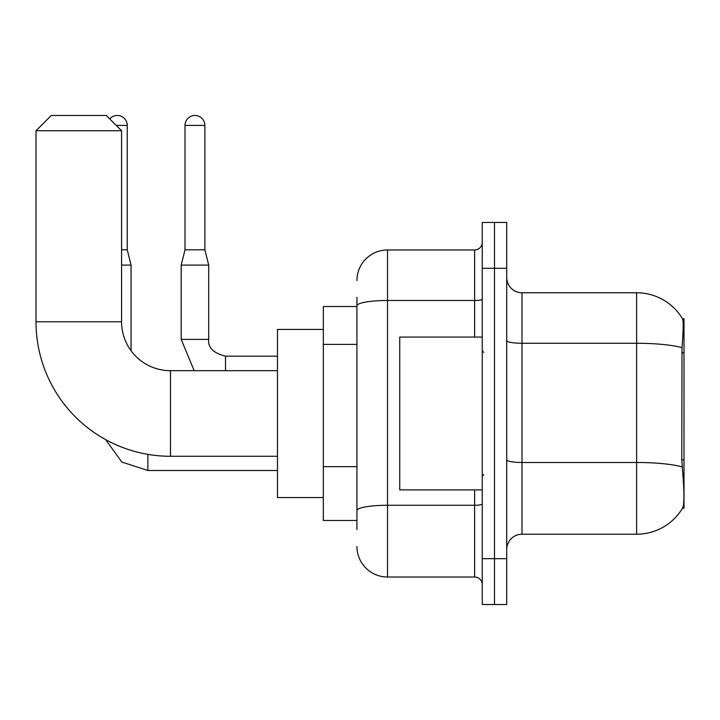 <?xml version="1.0" encoding="UTF-8"?>
<svg xmlns="http://www.w3.org/2000/svg" width="720" height="720" viewBox="0 0 720 720"><rect width="100%" height="100%" fill="white"/><g stroke="black" fill="none" stroke-linecap="round" stroke-linejoin="round"><path stroke-width="1.08" d="M684 459.819L681.786 459.819L682.767 473.094C684.306 492.237 684.306 503.802 682.767 507.789L682.497 508.248L684 508.248L684 318.735L682.614 318.924A53.487 53.487 0 0 0 636.624 292.752A53.487 53.487 0 0 1 682.497 318.735A53.487 53.487 0 0 0 636.624 292.752L522 292.752A15.282 15.282 0 0 1 506.718 277.47A15.282 15.282 0 0 0 522 292.752L522 534.222A15.282 15.282 0 0 0 506.718 549.513M356.94 335.223L356.94 297.342L356.94 306.513L323.325 306.513L323.325 520.47L356.94 520.47M682.767 507.789A53.487 53.487 0 0 1 636.624 534.222L522 534.222M494.487 558.675L494.487 604.53L506.718 604.53L506.718 558.675L494.487 558.675L494.487 604.53L482.265 604.53L482.265 558.675L494.487 558.675L494.487 268.299L494.487 558.675M482.265 558.675L482.265 222.453L494.487 222.453L494.487 268.299L494.487 222.453L506.718 222.453L506.718 558.675M681.786 459.819L682.002 347.643C683.325 331.02 683.532 321.453 682.614 318.924A53.487 53.487 0 0 0 636.624 292.752L636.624 343.269L522 343.269A15.282 2.655 0 0 1 506.718 340.614M356.94 529.641L356.94 297.342M356.94 280.53A30.564 30.564 0 0 1 387.513 249.966L387.513 577.017L474.624 577.017L474.624 489.906M387.513 249.966L474.624 249.966A7.641 7.641 0 0 0 482.265 242.325M356.94 515.889L356.94 475.83M482.265 584.658A7.641 7.641 0 0 0 474.624 577.017M387.513 577.017A30.564 30.564 0 0 1 356.94 546.453M482.265 337.077L399.735 337.077L399.735 489.906L482.265 489.906M277.47 456.282L170.487 456.282A134.487 134.487 0 0 1 36 321.795L36 130.752L51.282 115.47L106.299 115.47L121.581 130.752L36 130.752M170.487 456.282L170.487 370.701A48.906 48.906 0 0 1 121.581 321.795L121.581 130.752M323.325 329.436L277.47 329.436L277.47 497.547L323.325 497.547M109.764 118.935A9.936 9.936 0 0 1 127.242 125.406L127.242 249.813L131.058 265.095L131.058 350.721M121.581 265.095L131.058 265.095M121.581 249.813L127.242 249.813M204.876 249.813L185.013 249.813L185.013 125.406A9.936 9.936 0 0 1 194.94 115.47A9.936 9.936 0 0 1 204.876 125.406L204.876 249.813L208.701 265.095L208.701 339.372C207.774 347.517 213.381 353.124 225.513 356.175L225.513 356.202M225.513 370.701L225.513 356.175C213.381 353.124 207.774 347.517 208.701 339.372L181.188 339.372L181.188 265.095L208.701 265.095M684 352.836L681.786 352.836M356.94 344.394L323.325 344.394M356.94 466.659L323.325 466.659M636.624 534.222L636.624 343.269A53.487 9.288 180 0 1 682.002 347.643M682.164 466.893A53.487 9.288 180 0 0 636.624 462.483L522 462.483A15.282 2.655 0 0 1 506.718 459.828M506.718 268.299L482.265 268.299M482.265 503.946A7.641 1.323 0 0 1 474.624 505.269L387.513 505.269A30.564 5.31 180 0 0 356.94 510.579M356.94 305.784A30.564 5.31 180 0 1 387.513 300.483L474.624 300.483L474.624 249.966M474.624 337.077L474.624 300.483A7.641 1.323 0 0 0 482.265 299.151M36 321.795L121.581 321.795M277.47 470.493L147.87 470.493L121.806 462.015L105.633 439.614L121.806 462.015L147.87 470.493L147.87 454.365M116.235 125.406L127.242 125.406M185.013 125.406L204.876 125.406M483.795 352.359L482.265 350.829M483.795 474.624L482.265 476.154M277.47 370.701L170.487 370.701M181.188 339.372L194.157 370.701M277.47 356.175L225.513 356.175C213.381 353.124 207.774 347.517 208.701 339.372M185.013 249.813L181.188 265.095"/></g></svg>
